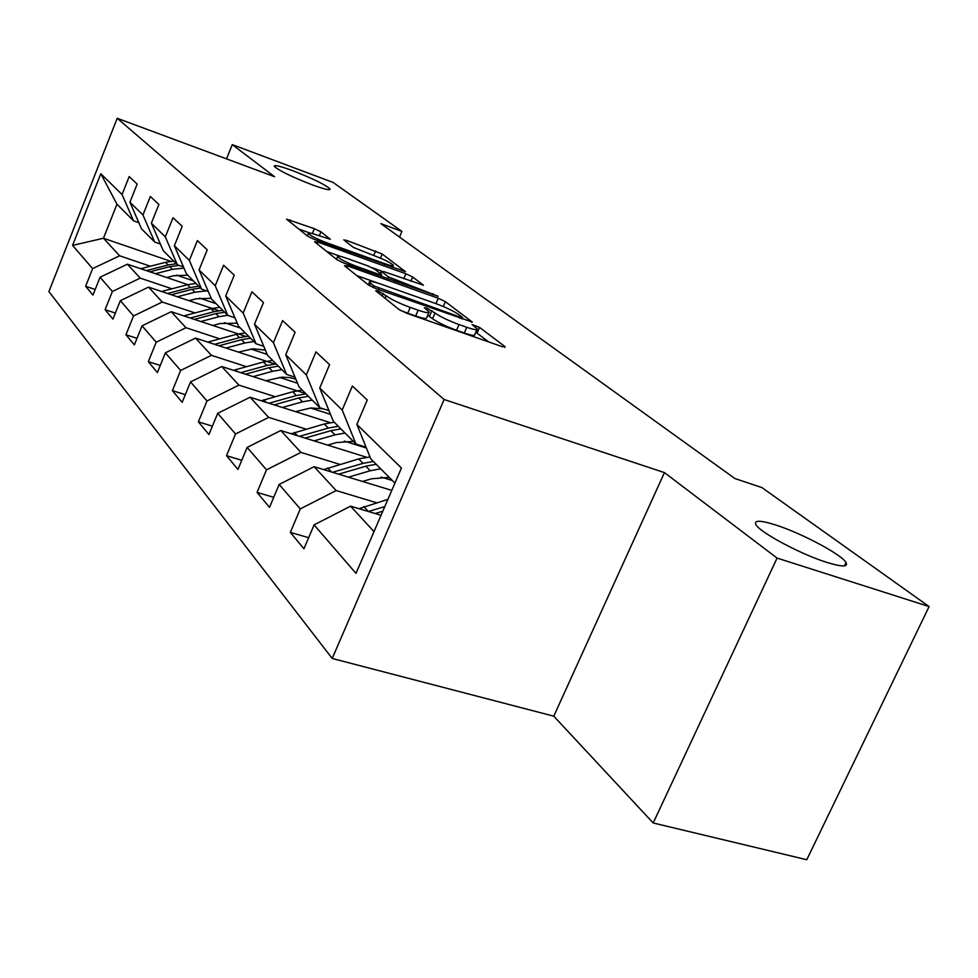 <?xml version="1.0" encoding="UTF-8"?>
<svg xmlns="http://www.w3.org/2000/svg" width="978" height="978" viewBox="0 0 978 978"><rect width="100%" height="100%" fill="white"/><g stroke="black" fill="none" stroke-linecap="round" stroke-linejoin="round"><path stroke-width="1.47" d="M377.936 290.894L375.711 290.784L399.122 309.574L406.836 313.29L502.386 346.725L505.088 346.677L479.538 327.41L472.105 324.586L477.215 328.889C477.619 330.332 474.134 329.794 466.763 327.288L459.012 324.549C448.462 320.65 440.467 316.811 435.027 313.021L426.726 308.119L424.354 307.74L429.159 311.909C429.513 313.376 425.858 312.813 418.168 310.185L410.21 307.398C399.44 303.412 391.42 299.549 386.139 295.796L377.936 290.894M311.86 184.708C324.195 189.194 330.271 190.649 330.112 189.047C325.601 184.818 313.168 178.717 292.801 170.722C280.417 166.187 274.219 164.695 274.207 166.248C278.62 170.441 291.175 176.602 311.86 184.708M826.801 562.387C841.924 567.044 848.329 567.106 846.019 562.558C841.74 554.575 801.63 533.242 775.933 525.076C760.566 520.198 753.879 520.027 755.86 524.526C759.295 532.069 800.579 554.22 826.801 562.387M320.943 231.835L314.354 228.693L286.542 219.17L307.715 236.236L314.537 239.5L405.503 271.688L382.19 254.023L346.994 240.527L343.767 239.891L353.425 247.422L374.513 255.808C384.635 259.696 390.919 262.862 393.376 265.307C393.572 266.297 390.735 265.759 384.867 263.705L327.202 242.935C316.933 238.999 310.625 235.832 308.278 233.424C308.18 232.422 311.212 233.008 317.398 235.185L330.381 239.304L320.943 231.835L319.268 235.857M274.573 176.712L232.275 144.622L333.168 182.483L401.934 231.407L380.821 223.607L734.869 478.511L761.984 487.631L929.1 606.556L777.07 558.083L664.441 472.606L444.134 399.501L117.213 118.277L274.573 176.712M347.63 265.955L344.452 265.71L368.645 285.111L376.053 288.681L472.288 322.055L445.369 301.652L438.266 298.253L347.63 265.955L346.909 267.679M337.055 259.769L314.598 241.762L317.764 242.079L405.858 273.754L412.667 276.994L423.437 285.209L384.537 271.847L381.237 271.261L388.4 276.896L438.205 296.322L344.158 263.18L337.055 259.769M444.134 399.501L332.202 658.463L48.9 291.591L117.213 118.277M95.208 289.451L85.624 286.285L92.959 295.099L100.074 277.226L112.372 291.468L105.098 309.696L112.947 319.134L120.331 300.686L133.521 315.943L125.942 334.769L134.365 344.879L142.054 325.821L156.211 342.202L148.326 361.664L157.372 372.557L165.392 352.826L180.637 370.466L172.409 390.625L182.165 402.349L190.527 381.909L206.994 400.956L198.387 421.86L208.937 434.55L217.691 413.339L235.527 433.975L226.517 455.675L237.96 469.44L247.141 447.411L266.505 469.831L257.055 492.399L269.5 507.374L279.146 484.452L300.283 508.915L290.332 532.399L303.938 548.768L314.097 524.893L356.004 573.389L401.42 468.022L356.86 424.391L367.251 399.99L352.361 386.017L342.19 410.026L355.992 444.024L333.351 421.31L319.733 388.046L329.586 364.647L315.98 351.872L306.322 374.904L319.818 407.728L299.06 386.909L285.747 354.769L295.111 332.3L282.618 320.576L273.424 342.716L286.615 374.427L267.52 355.259L254.512 324.195L263.449 302.581L251.933 291.786L243.167 313.082L256.053 343.755L238.424 326.065L225.71 296.004L234.243 275.173L223.607 265.197L215.221 285.735L227.825 315.429L211.492 299.048L199.072 269.916L207.238 249.83L197.385 240.588L189.353 260.405L201.664 289.182L186.492 273.962L174.365 245.722L182.189 226.321L173.02 217.727L165.319 236.872L177.348 264.793L163.228 250.625L151.37 223.216L158.876 204.463L150.343 196.456L142.947 214.977L154.707 242.067L141.517 228.84L129.927 202.226L137.152 184.072L129.182 176.59L122.054 194.524L133.558 220.845L116.969 204.206L103.46 238.253L119.622 255.771L150.343 266.224M85.624 286.285L92.629 268.62L72.555 245.392L100.82 173.729L122.054 194.524M129.927 202.226L142.947 214.977M151.37 223.216L165.319 236.872M174.365 245.722L189.353 260.405M199.072 269.916L215.221 285.735M225.71 296.004L243.167 313.082M254.512 324.195L273.424 342.716M285.747 354.769L306.322 374.904M319.733 388.046L342.19 410.026M171.908 288.779L140.221 278.119L127.384 264.194L187.764 284.647M199.585 298.094L216.077 303.645M160.38 244.023L154.707 242.067M127.384 264.194L100.074 277.226M140.221 278.119L112.372 291.468M194.977 312.911L162.287 302.043L148.534 287.116L218.889 310.698M224.28 322.667L240.368 328.021M183.448 266.872L177.348 264.793M148.534 287.116L120.331 300.686M162.287 302.043L133.521 315.943M219.732 338.804L185.967 327.716L171.199 311.701L245.759 336.383M250.857 349.036L267.153 354.391M208.241 291.407L201.664 289.182M171.199 311.701L142.054 325.821M185.967 327.716L156.211 342.202M246.358 366.652L211.444 355.332L195.539 338.095L274.867 364.024M279.525 377.398L297.544 383.242M234.928 317.813L227.825 315.429M195.539 338.095L165.392 352.826M211.444 355.332L180.637 370.466M275.087 396.677L238.925 385.136L221.761 366.53L305.711 393.572M310.564 407.997L330.515 414.366M263.767 346.31L256.053 343.755M221.761 366.53L190.527 381.909M238.925 385.136L206.994 400.956M306.151 429.146L268.681 417.386L250.087 397.239L330.258 422.655M344.293 441.115L366.42 448.058M295.026 377.153L286.615 374.427M250.087 397.239L217.691 413.339M268.681 417.386L235.527 433.975M339.879 464.379L300.967 452.411L280.784 430.516L366.603 457.252M381.102 477.068L392.386 480.54M328.999 410.662L319.818 407.728M280.784 430.516L247.141 447.411M300.967 452.411L266.505 469.831M376.603 502.741L336.163 490.565L314.146 466.689L391.775 490.394M366.078 447.19L355.992 444.024M314.146 466.689L279.146 484.452M336.163 490.565L300.283 508.915M374.012 531.604L350.552 506.164L381.053 515.272M394.929 483.095L370.784 458.878L356.86 424.391M350.552 506.164L314.097 524.893M664.441 472.606L553.78 716.177L653.194 822.975L777.07 558.083M653.194 822.975L806.777 859.723L929.1 606.556M232.275 144.622L226.505 158.864M553.78 716.177L332.202 658.463M399.537 237.079L401.934 231.407M176.566 275.136L193.363 280.845M170.808 261.334L103.46 238.253L72.555 245.392M138.839 222.691L133.558 220.845M100.82 173.729L116.969 204.206M119.622 255.771L92.629 268.62M308.657 537.68L290.332 532.399M273.73 497.313L257.055 492.399M241.774 460.283L226.517 455.675M212.397 426.176L198.387 421.86M185.307 394.66L172.409 390.625M160.258 365.466L148.326 361.664M137.006 338.327L125.942 334.769M115.38 313.058L105.098 309.696M400.21 310.295L407.74 313.204L410.21 307.398M428.841 312.63L426.701 317.642C427.056 319.146 423.376 318.596 415.687 315.992L407.74 313.204M476.897 329.623L474.77 334.549C475.149 336.016 471.665 335.503 464.293 333.009L456.53 330.283C445.992 326.395 438.01 322.557 432.582 318.742L427.716 315.271M488.866 342.007L475.773 332.227M377.765 283.045L356.787 275.6M373.706 285.869L460.308 317.153L462.57 317.52L458.951 314.696C453.621 311.053 445.87 307.337 435.711 303.559L380.613 284.011C372.911 281.358 369.195 280.735 369.439 282.153L373.706 285.869L373.034 287.483M326.689 251.456L340.589 256.432M372.373 267.813L381.42 271.053M346.799 258.339C340.491 256.138 337.41 255.576 337.569 256.664C340.087 259.268 346.664 262.593 357.325 266.664L378.425 274.195L381.408 274.402L374.66 269.146L367.691 265.82L346.799 258.339M309.757 232.984L298.669 228.974M359.024 508.682L387.911 499.367M375.161 513.511L382.801 511.213M384.794 506.604L368.425 511.494M362.483 481.445L371.591 478.768L389.244 477.386M348.425 477.154L370.259 470.748L380.674 468.792M323.681 469.599L358.633 458.914L370.002 456.934M338.632 474.171L365.809 466.213L376.175 464.281M373.351 461.445L363.021 463.376L332.496 472.288M327.63 445.1L336.322 442.594L353.364 441.384M314.048 440.87L335.002 434.855L345.038 433.046M291.199 433.755L324.305 423.975L334.231 422.203M305.075 438.083L330.906 430.687L340.906 428.89M338.302 426.286L328.339 428.071L299.451 436.335M295.527 411.64L310.833 407.973L323.156 408.804M327.703 410.259L329.06 410.833M282.373 407.471L302.532 401.811L312.226 400.112M261.236 400.772L292.666 391.762L302.251 390.112M274.146 404.868L298.755 397.96L308.4 396.286M306.016 393.877L296.383 395.552L268.974 403.229M265.857 380.735L281.896 377.178L289.83 377.594L295.857 379.171M253.131 376.628L272.544 371.285L281.908 369.696M233.522 370.307L263.4 361.982L272.666 360.43M245.539 374.183L269.048 367.716L278.375 366.151M276.151 363.926L266.847 365.491L240.771 372.655M238.375 352.092L253.045 348.804L265.356 350.075M226.028 348.058L244.744 342.997L253.803 341.505M207.801 342.104L236.26 334.354L245.233 332.899M218.999 345.76L241.505 339.684L250.527 338.217M248.473 336.151L239.463 337.618L214.598 344.317M212.825 325.478L220.209 323.51L237.214 323.205M200.845 321.517L218.925 316.701L227.703 315.307M183.876 315.894L211.028 308.669L219.72 307.3M194.329 319.354L215.906 313.632L224.647 312.239M222.727 310.319L214.011 311.701L190.245 317.997M189.011 300.686L196.138 298.816L211.162 298.278M177.385 296.786L194.867 292.214L206.639 290.869M161.566 291.493L187.495 284.72L195.918 283.424M171.321 294.757L192.043 289.341L200.514 288.033M198.73 286.248L190.27 287.544L167.519 293.486M166.773 277.532L173.656 275.759L187.715 275.185M155.478 273.706L172.397 269.341L183.962 268.082M140.698 268.705L165.502 262.336L173.681 261.102M149.817 271.786L169.756 266.664L179.108 265.393M176.309 263.742L168.106 264.977L146.272 270.588M385.075 298.302L386.139 295.796M415.687 315.992L418.168 310.185M429.489 316.322L431.921 310.613M432.582 318.742L435.027 313.021M456.53 330.283L459.012 324.549M464.293 333.009L466.763 327.288M477.105 333.046L479.538 327.41M504.77 347.41L505.088 346.677M382.105 295.918L383.156 293.412M435.968 303.657L438.266 298.253M443.279 306.517L445.369 301.652M471.53 322.251L471.812 321.591M378.388 289.512L378.877 288.351M459.831 318.278L460.308 317.153M369.66 285.796L370.65 283.437M317.068 243.742L317.764 242.079M403.743 278.73L405.858 273.754M410.846 281.273L412.667 276.994M380.674 273.84L381.603 271.639M387.643 278.693L388.4 276.896M395.002 281.322L395.442 280.27M432.545 294.708L432.985 293.669M356.884 267.715L357.325 266.664M377.985 275.246L378.425 274.195M326.786 243.913L327.202 242.935M384.452 264.659L384.867 263.705M346.383 241.994L346.994 240.527M373.706 255.515L375.638 250.906M380.442 258.143L382.19 254.023M289.305 221.456L289.965 219.854M312.349 233.546L314.354 228.693M363.816 506.555L368.449 511.494M365.809 466.213L370.259 470.748M358.633 458.914L363.021 463.376M327.654 467.936L331.432 471.958M330.906 430.687L335.002 434.855M324.305 423.975L328.339 428.071M294.451 432.484L297.471 435.711M298.755 397.96L302.532 401.811M292.666 391.762L296.383 395.552M263.852 399.806L266.236 402.361M269.048 367.716L272.544 371.285M263.4 361.982L266.847 365.491M235.564 369.611L237.397 371.567M241.505 339.684L244.744 342.997M236.26 334.354L239.463 337.618M209.341 341.603L210.686 343.046M215.906 313.632L218.925 316.701M211.028 308.669L214.011 311.701M184.952 315.564L185.881 316.554M192.043 289.341L194.867 292.214M187.495 284.72L190.27 287.544M169.756 266.664L172.397 269.341M165.502 262.336L168.106 264.977M844.454 565.871L846.019 562.558M461.922 319.024L462.508 317.667M368.303 284.842L369.439 282.153M380.283 273.522L381.237 271.261M336.469 259.304L337.569 256.664M381.114 276.371L381.701 274.977M307.263 235.869L308.278 233.424M392.435 267.532L393.193 265.747"/></g></svg>
